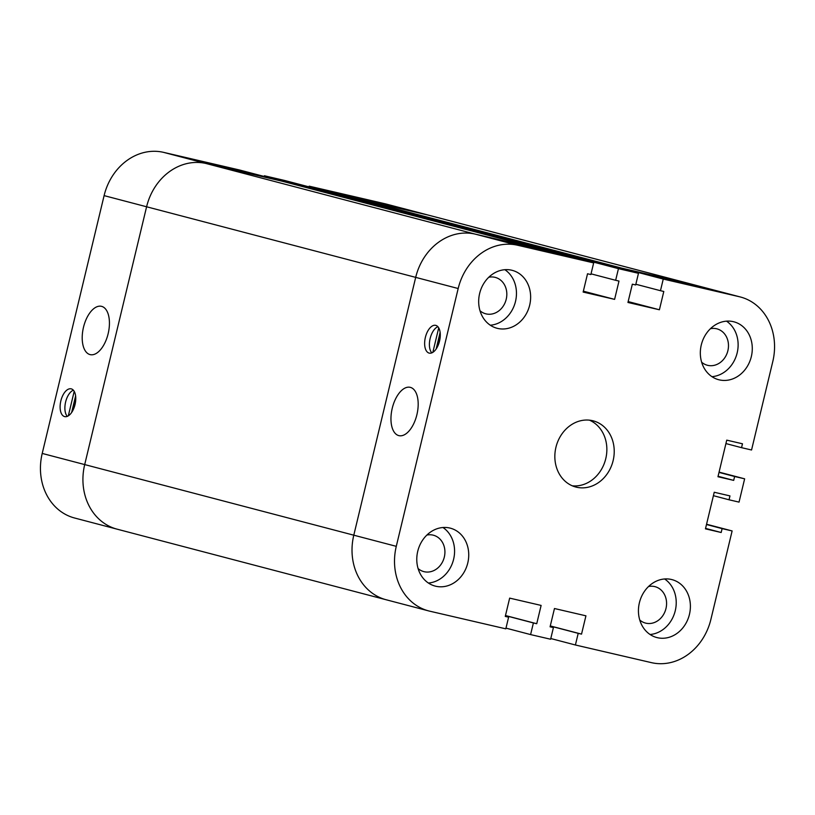 <?xml version="1.0" encoding="UTF-8"?>
<svg xmlns="http://www.w3.org/2000/svg" width="815" height="815" viewBox="0 0 815 815"><rect width="100%" height="100%" fill="white"/><g stroke="black" fill="none" stroke-linecap="round" stroke-linejoin="round"><path stroke-width="1.22" d="M592.525 420.683A34.21 29.36 -75.3 0 1 593.218 420.856A34.21 29.36 -75.3 0 1 612.931 461.402A34.21 29.36 -75.3 0 1 575.848 487.044A34.21 29.36 -75.3 0 1 556.034 446.905A34.21 29.36 -75.3 0 1 592.525 420.683M572.242 485.801A34.21 29.36 104.7 0 0 605.565 459.466A34.21 29.36 104.7 0 0 589.459 420.163M398.78 435.607A24.807 12.734 103.1 0 1 392.209 408.427A24.807 12.734 103.1 0 1 410.179 387.319A24.807 12.734 103.1 0 1 416.974 414.366A24.807 12.734 103.1 0 1 398.963 435.648A24.807 12.734 103.1 0 1 398.78 435.607M432.836 352.355L438.714 327.864M440.12 332.459L436.157 348.993M440.253 333.977L436.952 347.72M396.284 546.335L458.183 288.52A55.603 47.708 -75.3 0 1 517.637 245.254L593.666 262.909L590.865 274.543L587.534 273.769L583.143 292.065L614.602 299.37L618.993 281.073L615.651 280.299L618.453 268.655L638.471 273.31L635.68 284.955L632.338 284.18L627.947 302.467L659.406 309.771L663.797 291.475L660.466 290.7L663.257 279.066L739.286 296.711A55.603 47.708 -75.3 0 1 740.417 296.996A55.603 47.708 -75.3 0 1 772.783 361.565L751.552 449.992L741.548 447.669L742.475 443.788L726.746 440.141L717.964 476.734L733.694 480.381L734.621 476.5L744.635 478.823L739.042 502.111L729.038 499.789L729.965 495.907L714.235 492.25L705.454 528.843L721.183 532.501L722.11 528.619L732.125 530.942L710.894 619.38A55.603 47.708 -75.3 0 1 651.44 662.646L575.41 644.991L578.202 633.347L581.533 634.121L585.934 615.824L554.465 608.52L550.074 626.817L553.416 627.591L550.614 639.235L530.596 634.59L533.397 622.945L536.728 623.72L541.119 605.423L509.66 598.118L505.269 616.415L508.611 617.189L505.809 628.834L429.78 611.189A55.603 47.708 -75.3 0 1 428.649 610.904A55.603 47.708 -75.3 0 1 396.284 546.335L353.791 535.19L415.691 277.375A55.603 47.708 -75.3 0 1 475.145 234.109L551.174 251.754L593.666 262.909M430.605 353.19A14.252 7.315 103.1 0 1 429.23 353.119A14.252 7.315 103.1 0 1 425.328 337.583A14.252 7.315 103.1 0 1 435.679 325.348A14.252 7.315 103.1 0 1 439.856 339.59A14.252 7.315 103.1 0 1 430.605 353.19M437.879 326.703A14.252 7.315 -76.9 0 0 430.096 338.683A14.252 7.315 -76.9 0 0 431.797 352.875M488.786 277.243A18.816 16.147 -75.3 0 1 495.265 277.395A18.816 16.147 -75.3 0 1 506.166 299.472A18.816 16.147 -75.3 0 1 486.097 313.897A18.816 16.147 -75.3 0 1 485.72 313.795A18.816 16.147 -75.3 0 1 479.994 310.749M710.436 328.7A18.816 16.147 -75.3 0 1 716.925 328.853A18.816 16.147 -75.3 0 1 727.826 350.929A18.816 16.147 -75.3 0 1 707.756 365.354A18.816 16.147 -75.3 0 1 707.369 365.252A18.816 16.147 -75.3 0 1 701.644 362.206M648.546 586.515A18.816 16.147 -75.3 0 1 655.026 586.668A18.816 16.147 -75.3 0 1 665.926 608.744A18.816 16.147 -75.3 0 1 645.857 623.169A18.816 16.147 -75.3 0 1 645.48 623.067A18.816 16.147 -75.3 0 1 639.755 620.021M426.887 535.058A18.816 16.147 -75.3 0 1 433.376 535.211A18.816 16.147 -75.3 0 1 444.267 557.287A18.816 16.147 -75.3 0 1 424.207 571.712A18.816 16.147 -75.3 0 1 423.82 571.61A18.816 16.147 -75.3 0 1 418.095 568.564M733.296 321.66A29.941 25.693 -75.3 0 1 733.908 321.813A29.941 25.693 -75.3 0 1 751.155 357.286A29.941 25.693 -75.3 0 1 718.718 379.729A29.941 25.693 -75.3 0 1 701.369 344.602A29.941 25.693 -75.3 0 1 733.296 321.66M711.943 376.673A29.941 25.693 104.7 0 0 736.994 353.578A29.941 25.693 104.7 0 0 726.511 321.151M449.748 528.018A29.941 25.693 -75.3 0 1 450.359 528.171A29.941 25.693 -75.3 0 1 467.606 563.644A29.941 25.693 -75.3 0 1 435.159 586.087A29.941 25.693 -75.3 0 1 417.82 550.96A29.941 25.693 -75.3 0 1 449.748 528.018M428.395 583.031A29.941 25.693 104.7 0 0 453.446 559.936A29.941 25.693 104.7 0 0 442.963 527.509M671.407 579.475A29.941 25.693 -75.3 0 1 672.008 579.628A29.941 25.693 -75.3 0 1 689.266 615.101A29.941 25.693 -75.3 0 1 656.819 637.544A29.941 25.693 -75.3 0 1 639.48 602.417A29.941 25.693 -75.3 0 1 671.407 579.475M650.054 634.488A29.941 25.693 104.7 0 0 675.095 611.393A29.941 25.693 104.7 0 0 664.612 578.966M511.647 270.203A29.941 25.693 -75.3 0 1 512.248 270.356A29.941 25.693 -75.3 0 1 529.505 305.829A29.941 25.693 -75.3 0 1 497.058 328.272A29.941 25.693 -75.3 0 1 479.719 293.145A29.941 25.693 -75.3 0 1 511.647 270.203M490.294 325.216A29.941 25.693 104.7 0 0 515.335 302.11A29.941 25.693 104.7 0 0 504.852 269.694M591.038 273.84L615.651 280.299M575.798 258.212L575.961 257.509L618.453 268.655M575.961 257.509L638.471 273.31M614.602 299.37L583.357 291.179M550.105 626.725L553.416 627.591M505.983 628.131L530.596 634.59M505.463 615.62L533.397 622.945M505.483 615.529L536.728 623.72M719.064 472.119L744.635 478.823M713.41 495.683L729.038 499.789M718.066 476.286L733.694 480.381M719.003 472.405L734.621 476.5M628.161 301.581L659.406 309.771M550.787 638.532L575.41 644.991M550.268 626.022L578.202 633.347M550.288 625.93L581.533 634.121M505.29 616.323L508.611 617.189M428.649 610.904L386.157 599.759A55.603 47.708 -75.3 0 1 353.791 535.19A55.603 47.708 104.7 0 0 386.157 599.759A55.603 47.708 104.7 0 0 387.288 600.034M635.843 284.241L660.466 290.7M620.602 268.614L620.765 267.911L663.257 279.066M620.765 267.911L696.805 285.566A55.603 47.708 -75.3 0 1 697.935 285.841L740.417 296.996M725.92 443.574L741.548 447.669M705.556 528.395L721.183 532.501M706.493 524.514L722.11 528.619M706.554 524.239L732.125 530.942M386.157 599.759L117.065 529.159A55.603 47.708 -75.3 0 1 84.699 464.591L146.598 206.776L84.699 464.591A55.603 47.708 104.7 0 0 117.065 529.159A55.603 47.708 104.7 0 0 118.195 529.434M325.531 191.24A1.712 1.467 104.7 0 0 325.46 191.23L308.304 187.246A1.712 1.467 104.7 0 0 306.919 187.715M308.304 187.246L594.553 261.829A1.712 1.467 -75.3 0 1 594.583 261.839L325.491 191.23M282.072 181.195L206.052 163.499A55.603 47.708 104.7 0 0 146.598 206.776L415.691 277.375A55.603 47.708 -75.3 0 1 475.145 234.109L549.748 251.428A1.712 1.467 -75.3 0 1 549.779 251.438L280.655 180.818L206.052 163.499A55.603 47.708 104.7 0 0 146.598 206.776L104.106 195.62L42.217 453.435A55.603 47.708 104.7 0 0 74.583 518.004L117.065 529.159M280.727 180.838A1.712 1.467 104.7 0 0 280.655 180.818L549.758 251.428M353.109 197.648L622.202 268.247L696.805 285.566A55.603 47.708 -75.3 0 1 697.935 285.841L386.351 204.096A55.603 47.708 104.7 0 0 385.22 203.811L309.191 186.166L351.673 197.312L427.712 214.966A55.603 47.708 104.7 0 1 428.843 215.242A55.603 47.708 104.7 0 0 427.712 214.966L353.109 197.648A1.712 1.467 104.7 0 0 351.734 198.116M42.217 453.435L353.791 535.19L415.691 277.375L458.183 288.52M101.61 306.359A24.807 12.734 103.1 0 1 108.181 333.539A24.807 12.734 103.1 0 1 90.21 354.637A24.807 12.734 103.1 0 1 83.415 327.599A24.807 12.734 103.1 0 1 101.427 306.318A24.807 12.734 103.1 0 1 101.61 306.359M75.734 397.476L72.443 411.208M68.317 415.844L74.196 391.353M75.612 395.958L71.638 412.482M69.784 388.775A14.252 7.315 103.1 0 1 71.16 388.837A14.252 7.315 103.1 0 1 75.072 404.383A14.252 7.315 103.1 0 1 64.711 416.618A14.252 7.315 103.1 0 1 60.534 402.376A14.252 7.315 103.1 0 1 69.784 388.775M73.36 390.191A14.252 7.315 -76.9 0 0 65.577 402.182A14.252 7.315 -76.9 0 0 67.278 416.363M264.386 175.765L326.886 191.556L284.404 180.41L264.386 175.765L264.213 176.468M306.868 186.91L306.695 187.654M309.191 186.166L309.017 186.869M351.673 197.312L351.499 198.055M282.082 181.154L239.59 170.009L163.56 152.354A55.603 47.708 104.7 0 0 104.106 195.62M163.56 152.354L517.637 245.254M385.22 203.811L739.286 296.711M325.46 191.23L594.553 261.829"/></g></svg>
